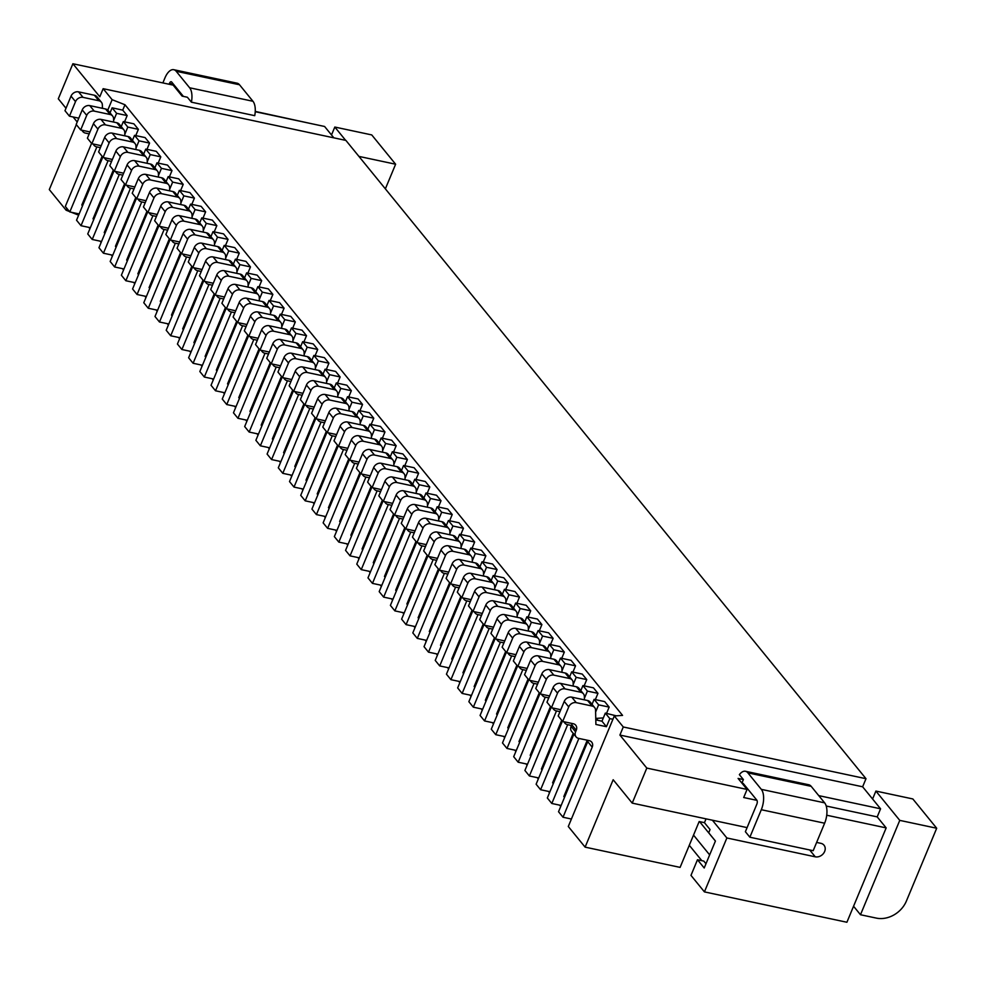 <?xml version="1.0" encoding="UTF-8"?>
<svg xmlns="http://www.w3.org/2000/svg" width="986" height="986" viewBox="0 0 986 986"><rect width="100%" height="100%" fill="white"/><g stroke="black" fill="none" stroke-linecap="round" stroke-linejoin="round"><path stroke-width="1.48" d="M595.347 699.616L597.96 693.343L587.397 691.1L584.402 698.298M573.223 686.096L573.149 682.706A6.162 5.029 140.8 0 0 572.188 680.007A6.162 5.029 140.8 0 0 569.661 678.516L553.836 675.139A6.162 5.029 140.8 0 0 546.306 679.403L540.254 693.959L549.584 695.956M552.936 708.034A6.162 5.029 140.8 0 0 553.664 709.365A6.162 5.029 140.8 0 0 556.19 710.857L559.974 711.67M567.677 724.673L540.599 789.724L549.941 791.709M592.031 704.374L594.127 699.345L604.677 701.601L609.163 707.098L606.55 713.371M594.127 699.345L598.613 704.854L609.163 707.098M553.294 783.648L552.604 782.81L573.199 733.337M575.577 731.858A6.162 5.029 140.8 0 0 576.083 736.875L571.597 731.365A6.162 5.029 140.8 0 1 571.091 726.362L575.577 731.858L576.255 730.244A6.162 5.029 140.8 0 0 575.75 725.228A6.162 5.029 140.8 0 0 573.223 723.724L562.673 721.481L558.187 715.972L564.238 701.416A6.162 5.029 140.8 0 1 571.769 697.151L587.594 700.516A6.162 5.029 140.8 0 1 590.121 702.02L594.607 707.529A6.162 5.029 140.8 0 1 595.569 710.216L595.901 724.451L606.452 726.694L609.816 718.609L612.935 719.275M595.79 719.768L596.357 718.387L603.333 717.907M596.357 718.387L597.947 720.335M571.769 697.151L576.255 702.648A6.162 5.029 140.8 0 0 568.725 706.913L562.673 721.481M576.255 702.648L592.081 706.025A6.162 5.029 140.8 0 1 594.607 707.529M569.612 676.852L571.707 671.836L582.258 674.091L586.744 679.588L584.143 685.849M586.744 679.588L576.194 677.345L573.186 684.543M562.02 672.329L561.946 668.952A6.162 5.029 140.8 0 0 560.985 666.253A6.162 5.029 140.8 0 0 558.446 664.749L542.62 661.384A6.162 5.029 140.8 0 0 535.102 665.649L529.038 680.204L538.368 682.201M541.733 694.28A6.162 5.029 140.8 0 0 542.46 695.598A6.162 5.029 140.8 0 0 544.987 697.102L548.771 697.915M556.474 710.918L529.396 775.97L538.726 777.954M699.567 821.634L715.417 841.07L704.201 868L697.484 859.743L690.976 875.383L704.423 891.886L726.867 837.977L712.397 820.216M826.219 806.018L877.207 816.889L880.572 808.803L862.639 786.791L619.911 735.063L623.275 726.978L614.303 715.972L568.293 826.502L585.105 847.134L680.093 867.384L699.173 821.548L704.448 822.669L710.043 829.546L708.7 832.788L715.429 841.046M872.585 799.005L875.888 791.068L899.762 820.377L860.482 914.737L876.32 918.102A24.625 20.127 140.8 0 0 906.405 901.031L936.7 828.24L899.762 820.377M936.7 828.24L912.826 798.943L875.888 791.068M571.461 725.486L567.406 724.624A6.162 5.029 140.8 0 1 564.879 723.12A6.162 5.029 140.8 0 1 564.152 721.789M551.457 707.714L546.971 702.217L553.035 687.661A6.162 5.029 140.8 0 1 560.553 683.397L565.04 688.894A6.162 5.029 140.8 0 0 557.521 693.158L551.457 707.714L560.788 709.71M560.985 666.253L556.498 660.756A6.162 5.029 140.8 0 0 553.972 659.252L538.134 655.875A6.162 5.029 140.8 0 0 530.616 660.139L535.102 665.649M542.078 769.893L541.4 769.055L561.7 720.285M530.616 660.139L524.552 674.707L529.038 680.204M595.606 712.065L598.613 704.854M539.28 692.776L518.981 741.546L519.659 742.384M584.439 699.85L584.353 696.461A6.162 5.029 140.8 0 0 583.404 693.774A6.162 5.029 140.8 0 0 580.865 692.271L565.04 688.894M583.404 693.774L578.918 688.265A6.162 5.029 140.8 0 0 576.391 686.761L580.865 692.271M551.174 707.369L524.909 770.46L529.396 775.97M561.145 805.463L551.815 803.479L578.893 738.428M573.889 734.176L547.329 797.982L551.815 803.479M562.377 721.123L536.113 784.215L540.599 789.724M571.412 819.021L563.018 817.234L558.532 811.737L587.718 741.632A6.162 5.029 140.8 0 0 588.087 740.4M571.091 726.362L571.769 724.735A6.162 5.029 140.8 0 0 572.139 723.49M595.79 719.879L601.965 721.197L605.33 713.112L616.275 715.836M563.018 817.234L592.204 747.142A6.162 5.029 140.8 0 0 591.699 742.125A6.162 5.029 140.8 0 0 589.172 740.622L578.609 738.378A6.162 5.029 140.8 0 1 576.083 736.875M605.33 713.112L609.816 718.609M601.965 721.197L606.452 726.694M540.254 693.959L535.768 688.462L541.832 673.906L546.306 679.403M572.188 680.007L567.702 674.51A6.162 5.029 140.8 0 0 565.175 673.007L549.35 669.63A6.162 5.029 140.8 0 0 541.832 673.906M580.828 690.619L582.923 685.59L593.473 687.846L597.96 693.343M582.923 685.59L587.397 691.1M560.553 683.397L576.391 686.761M697.484 859.743L703.807 861.098L705.976 863.748M706.038 818.861L704.448 822.669M853.556 906.233L860.482 914.737M704.423 891.886L846.9 922.255L886.167 827.895L826.724 815.225M756.977 800.361L743.703 797.526L747.068 789.441L646.804 768.082L619.911 735.063M585.105 847.134L613.169 779.741L632.223 803.122L646.804 768.082M632.223 803.122L747.092 827.611M816.63 842.426L820.857 843.326A7.691 6.286 140.8 0 1 824.025 845.212A7.691 6.286 140.8 0 1 823.569 853.346A7.691 6.286 140.8 0 1 815.249 856.809L726.867 837.977M742.212 783.476A3.081 1.479 102 0 1 742.889 783.315A3.081 1.479 102 0 1 743.37 783.636L756.829 800.139A3.081 1.479 102 0 1 756.829 804.219L745.379 831.716L749.865 837.213L813.179 850.708L824.629 823.211A15.394 7.42 102 0 0 824.641 802.85L811.182 786.347A15.394 7.42 102 0 0 808.779 784.77L745.465 771.274A15.394 7.42 102 0 0 739.364 774.639L743.382 779.569L738.095 778.435L747.068 789.441M824.641 802.85L761.315 789.355L747.869 772.851A15.394 7.42 102 0 0 745.465 771.274M743.382 779.569L741.903 783.106M749.865 837.213L761.303 809.716A15.394 7.42 102 0 0 761.315 789.355M880.572 808.803L818.75 795.628M746.784 789.096L748.041 789.367M886.167 827.895L877.207 816.889M862.639 786.791L866.004 778.706L623.275 726.978M564.497 797.403L563.819 796.577L587.274 740.227M614.303 715.972L622.56 715.392L124.975 104.75L112.121 99.685L107.782 110.124M571.707 671.836L576.194 677.345M550.767 657.033L553.775 649.823L564.325 652.079L561.724 658.34M515.949 654.679L506.619 652.695L502.133 647.186L508.197 632.63A6.162 5.029 140.8 0 1 515.715 628.365L531.553 631.743A6.162 5.029 140.8 0 1 534.079 633.246L538.566 638.743A6.162 5.029 140.8 0 1 539.527 641.442L539.601 644.819M538.566 638.743A6.162 5.029 140.8 0 0 536.039 637.239L520.201 633.862A6.162 5.029 140.8 0 0 512.683 638.139L506.619 652.695M519.314 666.77A6.162 5.029 140.8 0 0 520.041 668.089A6.162 5.029 140.8 0 0 522.568 669.593L526.351 670.394M516.307 750.445L506.977 748.448L534.055 683.409M528.36 629.524L531.355 622.314L541.906 624.569L539.305 630.83M493.53 627.17L484.2 625.186L479.714 619.676L485.778 605.121A6.162 5.029 140.8 0 1 493.296 600.856L509.133 604.221A6.162 5.029 140.8 0 1 511.66 605.724L516.146 611.234A6.162 5.029 140.8 0 1 517.108 613.921L517.182 617.31M516.146 611.234A6.162 5.029 140.8 0 0 513.62 609.73L497.782 606.353A6.162 5.029 140.8 0 0 490.264 610.617L484.2 625.186M496.895 639.248A6.162 5.029 140.8 0 0 497.622 640.58A6.162 5.029 140.8 0 0 500.149 642.083L503.932 642.884M493.887 722.935L484.557 720.939L511.635 655.9M517.145 615.769L520.14 608.559L530.702 610.802L528.089 617.076M482.327 613.415L472.997 611.419L468.51 605.922L474.574 591.366A6.162 5.029 140.8 0 1 482.092 587.101L497.918 590.466A6.162 5.029 140.8 0 1 500.444 591.97L504.931 597.479A6.162 5.029 140.8 0 1 505.892 600.166L505.966 603.555M504.931 597.479A6.162 5.029 140.8 0 0 502.404 595.975L486.579 592.598A6.162 5.029 140.8 0 0 479.048 596.863L472.997 611.419M485.679 625.494A6.162 5.029 140.8 0 0 486.406 626.825A6.162 5.029 140.8 0 0 488.933 628.328L492.717 629.13M482.684 709.168L473.342 707.184L500.42 642.132M472.306 560.738L475.301 553.528L485.864 555.784L483.251 562.045M437.488 558.384L428.158 556.4L423.672 550.891L429.736 536.335A6.162 5.029 140.8 0 1 437.254 532.07L453.079 535.447A6.162 5.029 140.8 0 1 455.606 536.951L460.092 542.448A6.162 5.029 140.8 0 1 461.054 545.147L461.14 548.524M460.092 542.448A6.162 5.029 140.8 0 0 457.566 540.944L441.74 537.567A6.162 5.029 140.8 0 0 434.21 541.844L428.158 556.4M440.841 570.475A6.162 5.029 140.8 0 0 441.568 571.794A6.162 5.029 140.8 0 0 444.094 573.297L447.878 574.098M437.846 654.149L428.503 652.153L455.581 587.114M438.684 519.474L441.679 512.264L452.229 514.507L449.628 520.781M403.866 517.12L394.523 515.123L390.049 509.626L396.101 495.071A6.162 5.029 140.8 0 1 403.619 490.806L419.457 494.171A6.162 5.029 140.8 0 1 421.983 495.675L426.47 501.184A6.162 5.029 140.8 0 1 427.431 503.871L427.505 507.26M426.47 501.184A6.162 5.029 140.8 0 0 423.943 499.68L408.105 496.303A6.162 5.029 140.8 0 0 400.587 500.568L394.523 515.123M407.218 529.199A6.162 5.029 140.8 0 0 407.945 530.53A6.162 5.029 140.8 0 0 410.472 532.033L414.256 532.834M404.211 612.873L394.881 610.889L421.959 545.837M371.426 436.934L374.421 429.723L384.971 431.979L382.371 438.24M336.608 434.579L327.266 432.595L322.792 427.086L328.843 412.53A6.162 5.029 140.8 0 1 336.374 408.266L352.199 411.63A6.162 5.029 140.8 0 1 354.726 413.134L359.212 418.643A6.162 5.029 140.8 0 1 360.173 421.33L360.247 424.719M359.212 418.643A6.162 5.029 140.8 0 0 356.685 417.14L340.848 413.763A6.162 5.029 140.8 0 0 333.33 418.027L327.266 432.595M339.96 446.658A6.162 5.029 140.8 0 0 340.688 447.989A6.162 5.029 140.8 0 0 343.214 449.493L346.998 450.294M336.953 530.345L327.623 528.348L354.701 463.309M349.007 409.412L352.002 402.214L362.552 404.457L359.952 410.731M314.189 407.07L304.847 405.073L300.373 399.576L306.424 385.021A6.162 5.029 140.8 0 1 313.955 380.744L329.78 384.121A6.162 5.029 140.8 0 1 332.307 385.625L336.793 391.122A6.162 5.029 140.8 0 1 337.754 393.821L337.828 397.21M336.793 391.122A6.162 5.029 140.8 0 0 334.266 389.63L318.429 386.253A6.162 5.029 140.8 0 0 310.91 390.518L304.847 405.073M317.541 419.149A6.162 5.029 140.8 0 0 318.268 420.48A6.162 5.029 140.8 0 0 320.795 421.971L324.579 422.784M314.534 502.823L305.204 500.839L332.282 435.787M337.791 395.657L340.799 388.459L351.349 390.702L348.736 396.964M302.973 393.315L293.643 391.319L289.157 385.822L295.221 371.254A6.162 5.029 140.8 0 1 302.739 366.989L318.577 370.366A6.162 5.029 140.8 0 1 321.103 371.87L325.577 377.367A6.162 5.029 140.8 0 1 326.539 380.066L326.625 383.443M325.577 377.367A6.162 5.029 140.8 0 0 323.051 375.863L307.225 372.498A6.162 5.029 140.8 0 0 299.707 376.763L293.643 391.319M306.338 405.394A6.162 5.029 140.8 0 0 307.065 406.713A6.162 5.029 140.8 0 0 309.592 408.216L313.375 409.03M303.331 489.068L294.001 487.084L321.066 422.033M292.953 340.638L295.96 333.428L306.51 335.671L303.898 341.945M258.135 338.284L248.805 336.3L244.318 330.791L250.382 316.235A6.162 5.029 140.8 0 1 257.901 311.97L273.738 315.335A6.162 5.029 140.8 0 1 276.265 316.839L280.751 322.348A6.162 5.029 140.8 0 1 281.7 325.035L281.786 328.424M280.751 322.348A6.162 5.029 140.8 0 0 278.212 320.844L262.387 317.467A6.162 5.029 140.8 0 0 254.869 321.732L248.805 336.3M261.5 350.363A6.162 5.029 140.8 0 0 262.227 351.694A6.162 5.029 140.8 0 0 264.753 353.198L268.537 353.999M258.492 434.05L249.162 432.053L276.228 367.014M270.534 313.117L273.541 305.919L284.091 308.162L281.478 314.435M235.716 310.775L226.386 308.778L221.899 303.281L227.963 288.725A6.162 5.029 140.8 0 1 235.481 284.449L251.319 287.826A6.162 5.029 140.8 0 1 253.846 289.329L258.332 294.826A6.162 5.029 140.8 0 1 259.281 297.525L259.367 300.915M258.332 294.826A6.162 5.029 140.8 0 0 255.793 293.335L239.968 289.958A6.162 5.029 140.8 0 0 232.449 294.222L226.386 308.778M239.08 322.853A6.162 5.029 140.8 0 0 239.808 324.184A6.162 5.029 140.8 0 0 242.334 325.676L246.118 326.489M236.073 406.528L226.743 404.543L253.821 339.492M225.695 258.098L228.703 250.888L239.253 253.143L236.652 259.404M190.877 255.744L181.547 253.759L177.061 248.25L183.125 233.694A6.162 5.029 140.8 0 1 190.643 229.43L206.481 232.807A6.162 5.029 140.8 0 1 209.007 234.298L213.494 239.808A6.162 5.029 140.8 0 1 214.443 242.507L214.529 245.884M213.494 239.808A6.162 5.029 140.8 0 0 210.955 238.304L195.129 234.927A6.162 5.029 140.8 0 0 187.611 239.191L181.547 253.759M194.242 267.822A6.162 5.029 140.8 0 0 194.969 269.153A6.162 5.029 140.8 0 0 197.496 270.657L201.28 271.458M191.235 351.509L181.905 349.512L208.983 284.473M214.492 244.343L217.487 237.133L228.049 239.376L225.437 245.65M179.674 241.989L170.344 240.005L165.858 234.495L171.921 219.94A6.162 5.029 140.8 0 1 179.44 215.675L195.265 219.04A6.162 5.029 140.8 0 1 197.792 220.544L202.278 226.053A6.162 5.029 140.8 0 1 203.239 228.74L203.313 232.129M202.278 226.053A6.162 5.029 140.8 0 0 199.751 224.549L183.926 221.172A6.162 5.029 140.8 0 0 176.395 225.437L170.344 240.005M183.026 254.068A6.162 5.029 140.8 0 0 183.753 255.399A6.162 5.029 140.8 0 0 186.28 256.902L190.064 257.703M180.031 337.754L170.689 335.758L197.767 270.719M180.869 203.067L183.864 195.869L194.415 198.112L191.814 204.373M146.039 200.713L136.709 198.728L132.223 193.231L138.286 178.663A6.162 5.029 140.8 0 1 145.805 174.399L161.642 177.776A6.162 5.029 140.8 0 1 164.169 179.279L168.655 184.776A6.162 5.029 140.8 0 1 169.617 187.476L169.691 190.853M168.655 184.776A6.162 5.029 140.8 0 0 166.129 183.273L150.291 179.908A6.162 5.029 140.8 0 0 142.773 184.172L136.709 198.728M149.404 212.803A6.162 5.029 140.8 0 0 150.131 214.122A6.162 5.029 140.8 0 0 152.657 215.626L156.441 216.439M146.396 296.478L137.066 294.494L164.144 229.442M79.139 213.937L69.809 211.953L65.322 206.444L91.587 143.352M78.794 118.184L69.451 116.188L64.977 110.691L71.029 96.135L75.515 101.632A6.162 5.029 140.8 0 1 83.034 97.367L98.871 100.745A6.162 5.029 140.8 0 1 101.398 102.236A6.162 5.029 140.8 0 1 102.359 104.935L102.433 108.324M101.398 102.236L96.911 96.739A6.162 5.029 140.8 0 0 94.385 95.235L78.547 91.858A6.162 5.029 140.8 0 0 71.029 96.135M110.038 112.848L112.121 107.819L122.732 110.136L127.157 115.572L124.556 121.833M112.121 107.819L116.607 113.328L127.157 115.572M113.612 120.526L116.607 113.328M69.451 116.188L75.515 101.632M82.146 130.263A6.162 5.029 140.8 0 0 82.873 131.582A6.162 5.029 140.8 0 0 85.4 133.085L89.184 133.899M69.809 211.953L96.887 146.902M116.126 247.153L115.448 246.315L135.748 197.545M127.33 260.908L126.652 260.07L146.951 211.3M138.545 274.663L137.867 273.825L158.167 225.054M137.066 294.494L132.58 288.984L158.845 225.893M177.295 195.376L179.378 190.36L189.928 192.615L194.415 198.112M169.37 238.809L149.071 287.579L149.749 288.417M160.964 302.172L160.287 301.334L180.586 252.564M172.168 315.927L171.49 315.101L191.789 266.331M170.689 335.758L166.203 330.261L192.467 267.157M210.918 236.652L213.013 231.636L223.563 233.879L228.049 239.376M214.209 293.84L193.909 342.61L194.587 343.448M205.803 357.203L205.113 356.365L225.424 307.595M217.006 370.958L216.328 370.12L236.628 321.35M228.222 384.713L227.532 383.874L247.843 335.104M226.743 404.543L222.257 399.034L248.521 335.943M266.959 305.438L269.055 300.41L279.605 302.665L284.091 308.162M259.047 348.859L238.748 397.629L239.425 398.467M250.641 412.222L249.951 411.396L270.263 362.626M249.162 432.053L244.676 426.556L270.94 363.452M289.379 332.948L291.474 327.931L302.024 330.174L306.51 335.671M281.466 376.381L261.167 425.151L261.845 425.989M273.06 439.744L272.37 438.906L292.682 390.136M284.264 453.498L283.586 452.66L303.885 403.89M295.48 467.253L294.789 466.415L315.089 417.645M294.001 487.084L289.514 481.575L315.779 418.483M334.217 387.966L336.312 382.95L346.862 385.206L351.349 390.702M337.508 445.154L317.209 493.924L317.899 494.762M329.102 508.517L328.424 507.691L348.724 458.921M327.623 528.348L323.137 522.851L349.401 459.747M367.852 429.243L369.935 424.226L380.497 426.47L384.971 431.979M359.927 472.676L339.628 521.446L340.318 522.284M351.521 536.039L350.843 535.201L371.143 486.431M362.737 549.794L362.047 548.955L382.346 500.185M373.94 563.548L373.263 562.71L393.562 513.94M385.144 577.303L384.466 576.465L404.765 527.695M396.36 591.058L395.682 590.22L415.981 541.45M394.881 610.889L390.394 605.392L416.659 542.288M435.109 511.783L437.192 506.755L447.743 509.01L452.229 514.507M427.185 555.217L406.885 603.987L407.563 604.812M418.779 618.579L418.101 617.741L438.4 568.971M429.982 632.334L429.304 631.496L449.604 582.726M428.503 652.153L424.029 646.656L450.294 583.564M468.732 553.047L470.827 548.031L481.378 550.274L485.864 555.784M460.819 596.481L440.52 645.251L441.198 646.089M452.401 659.844L451.724 659.005L472.023 610.235M463.617 673.598L462.939 672.76L483.239 623.99M474.821 687.353L474.143 686.515L494.442 637.745M473.342 707.184L468.868 701.687L495.132 638.583M513.57 608.079L515.666 603.05L526.216 605.305L530.702 610.802M516.861 665.267L496.562 714.037L497.24 714.875M508.456 728.629L507.778 727.791L528.077 679.021M506.977 748.448L502.49 742.951L528.755 679.859M547.205 649.343L549.288 644.326L559.838 646.569L564.325 652.079M550.496 706.531L530.197 755.301L530.875 756.139M561.983 670.788L564.978 663.578L575.541 665.833L572.928 672.095M527.165 668.434L517.835 666.45L513.349 660.953L519.412 646.385A6.162 5.029 140.8 0 1 526.931 642.12L542.756 645.497A6.162 5.029 140.8 0 1 545.283 647.001L549.769 652.498A6.162 5.029 140.8 0 1 550.73 655.197L550.804 658.574M549.769 652.498A6.162 5.029 140.8 0 0 547.242 650.994L531.417 647.629A6.162 5.029 140.8 0 0 523.886 651.894L517.835 666.45M530.517 680.525A6.162 5.029 140.8 0 0 531.244 681.844A6.162 5.029 140.8 0 0 533.771 683.347L537.555 684.161M527.522 764.199L518.18 762.215L545.258 697.164M558.409 663.097L560.504 658.081L571.054 660.324L575.541 665.833M560.504 658.081L564.978 663.578M539.958 693.614L513.694 756.706L518.18 762.215M385.366 188.856L395.62 164.218L371.747 134.922L334.809 127.046L331.506 134.971M345.655 140.357L334.809 127.046M312.537 123.916L255.238 111.418M183.088 96.036L181.831 95.765M65.988 108.238L58.297 98.797L72.89 63.745L173.142 85.116L182.114 96.123L187.389 97.244L191.407 102.174A15.394 7.42 -78 0 0 189.632 87.779L176.186 71.275A15.394 7.42 -78 0 0 173.782 69.698A15.394 7.42 -78 0 0 164.97 77.869L162.863 82.923M72.89 63.745L99.796 96.764L103.16 88.678L345.889 140.406L866.004 778.706M255.226 111.701L324.591 126.479L333.835 137.83M69.476 211.534L66.111 210.215L49.3 189.583L76.329 124.63M560.714 806.499L559.604 805.143M549.51 792.744L548.401 791.388M538.294 778.989L537.185 777.634M527.091 765.235L525.982 763.867M515.875 751.48L514.766 750.112M504.672 737.713L503.563 736.357M493.456 723.958L492.347 722.602M482.253 710.203L481.143 708.848M471.037 696.449L469.928 695.093M459.833 682.694L458.724 681.338M448.618 668.939L447.521 667.571M437.414 655.185L436.305 653.817M426.198 641.418L425.102 640.062M414.995 627.663L413.886 626.307M403.779 613.908L402.682 612.553M392.576 600.154L391.467 598.798M381.36 586.399L380.263 585.043M370.157 572.644L369.047 571.276M358.941 558.889L357.844 557.521M347.738 545.122L346.628 543.767M336.522 531.368L335.425 530.012M325.318 517.613L324.209 516.257M314.115 503.858L313.006 502.503M302.899 490.104L301.79 488.748M291.696 476.349L290.587 474.981M280.48 462.594L279.371 461.226M269.277 448.827L268.167 447.471M258.061 435.072L256.952 433.717M246.857 421.318L245.748 419.962M235.642 407.563L234.532 406.207M224.438 393.808L223.329 392.453M213.222 380.054L212.113 378.686M202.019 366.299L200.91 364.931M190.803 352.532L189.694 351.176M179.6 338.777L178.491 337.422M168.384 325.023L167.275 323.667M157.181 311.268L156.071 309.912M145.965 297.513L144.856 296.157M134.762 283.758L133.652 282.39M123.546 269.991L122.437 268.636M112.342 256.237L111.233 254.881M101.127 242.482L100.017 241.126M89.923 228.727L88.814 227.372M78.633 215.158L71.349 212.286M66.111 210.215L66.888 208.366M103.16 88.678L112.121 99.685M77.204 121.993L73.112 116.964M173.782 69.698L237.108 83.194A15.394 7.42 -78 0 1 239.512 84.771L252.958 101.275A15.394 7.42 -78 0 1 254.733 115.67L191.407 102.174M169.087 84.254L169.456 83.379A3.081 1.479 -78 0 1 171.219 81.739A3.081 1.479 -78 0 1 171.7 82.06L183.371 96.382M121.241 126.602L123.336 121.574L133.886 123.829L138.373 129.326L135.76 135.6M132.457 140.357L134.54 135.341L145.09 137.584L149.576 143.081L146.976 149.354M143.66 154.112L145.755 149.096L156.306 151.339L160.792 156.848L158.179 163.109M154.876 167.866L156.959 162.85L167.509 165.093L171.995 170.603L169.395 176.864M166.079 181.621L168.175 176.605L178.725 178.848L183.211 184.357L180.598 190.618M188.499 209.143L190.594 204.114L201.144 206.37L205.63 211.867L203.017 218.14M199.714 222.898L201.797 217.869L212.347 220.124L216.834 225.621L214.233 231.895M222.121 250.407L224.216 245.391L234.767 247.634L239.253 253.143M233.337 264.162L235.432 259.145L245.982 261.389L250.469 266.898L247.856 273.159M244.54 277.916L246.636 272.9L257.186 275.143L261.672 280.653L259.059 286.914M255.756 291.671L257.839 286.655L268.402 288.91L272.888 294.407L270.275 300.668M278.175 319.193L280.258 314.164L290.821 316.42L295.307 321.917L292.694 328.19M300.594 346.702L302.677 341.686L313.24 343.929L317.714 349.438L315.113 355.7M311.798 360.457L313.893 355.441L324.443 357.684L328.93 363.193L326.317 369.454M323.014 374.212L325.097 369.195L335.659 371.439L340.133 376.948L337.532 383.209M345.433 401.733L347.516 396.705L358.078 398.96L362.552 404.457M356.636 415.488L358.731 410.459L369.282 412.715L373.768 418.212L371.155 424.485M379.055 442.997L381.151 437.981L391.701 440.224L396.187 445.734L393.574 451.995M390.271 456.752L392.354 451.736L402.917 453.979L407.391 459.488L404.79 465.749M401.475 470.507L403.57 465.491L414.12 467.734L418.606 473.243L415.993 479.504M412.69 484.262L414.773 479.245L425.336 481.501L429.81 486.998L427.209 493.259M423.894 498.029L425.989 493L436.539 495.255L441.025 500.752L438.413 507.026M446.313 525.538L448.408 520.522L458.958 522.765L463.445 528.274L460.832 534.535M457.529 539.293L459.612 534.276L470.162 536.52L474.648 542.029L472.047 548.29M479.948 566.802L482.031 561.786L492.581 564.029L497.067 569.538L494.467 575.799M491.151 580.557L493.246 575.541L503.797 577.796L508.283 583.293L505.67 589.554M502.367 594.324L504.45 589.295L515 591.551L519.486 597.048L516.886 603.321M524.786 621.833L526.869 616.817L537.419 619.06L541.906 624.569M535.99 635.588L538.085 630.572L548.635 632.815L553.121 638.324L550.508 644.585M122.732 110.136L124.975 104.75M395.62 164.218L358.916 156.404M549.288 644.326L553.775 649.823M539.564 643.279L542.559 636.069L553.121 638.324M538.085 630.572L542.559 636.069M505.103 736.69L495.761 734.693L491.287 729.196L517.539 666.105M504.746 640.925L495.416 638.94L490.929 633.431L496.993 618.875L501.467 624.385A6.162 5.029 140.8 0 1 508.998 620.108L524.823 623.485A6.162 5.029 140.8 0 1 527.35 624.988A6.162 5.029 140.8 0 1 528.311 627.688L528.385 631.065M527.35 624.988L522.863 619.479A6.162 5.029 140.8 0 0 520.337 617.988L504.512 614.611A6.162 5.029 140.8 0 0 496.993 618.875M495.416 638.94L501.467 624.385M508.098 653.003A6.162 5.029 140.8 0 0 508.825 654.334A6.162 5.029 140.8 0 0 511.352 655.838L515.136 656.639M495.761 734.693L522.839 669.654M526.869 616.817L531.355 622.314M484.557 720.939L480.071 715.442L506.336 652.338M515.666 603.05L520.14 608.559M505.941 602.002L508.936 594.804L519.486 597.048M504.45 589.295L508.936 594.804M471.468 695.413L462.138 693.429L457.652 687.92L483.916 624.828M471.123 599.661L461.781 597.664L457.294 592.167L463.358 577.611L467.845 583.108A6.162 5.029 140.8 0 1 475.363 578.844L491.201 582.221A6.162 5.029 140.8 0 1 493.727 583.712A6.162 5.029 140.8 0 1 494.689 586.411L494.762 589.801M493.727 583.712L489.241 578.215A6.162 5.029 140.8 0 0 486.714 576.711L470.877 573.334A6.162 5.029 140.8 0 0 463.358 577.611M461.781 597.664L467.845 583.108M474.476 611.739A6.162 5.029 140.8 0 0 475.203 613.07A6.162 5.029 140.8 0 0 477.729 614.561L481.513 615.375M462.138 693.429L489.216 628.378M494.725 588.248L497.72 581.05L508.283 583.293M493.246 575.541L497.72 581.05M460.265 681.659L450.922 679.674L446.448 674.165L472.713 611.073M459.907 585.906L450.577 583.909L446.091 578.412L452.155 563.844L456.629 569.353A6.162 5.029 140.8 0 1 464.159 565.089L479.985 568.454A6.162 5.029 140.8 0 1 482.511 569.957A6.162 5.029 140.8 0 1 483.473 572.656L483.559 576.034M482.511 569.957L478.025 564.46A6.162 5.029 140.8 0 0 475.498 562.957L459.673 559.58A6.162 5.029 140.8 0 0 452.155 563.844M450.577 583.909L456.629 569.353M463.26 597.984A6.162 5.029 140.8 0 0 463.987 599.303A6.162 5.029 140.8 0 0 466.514 600.807L470.297 601.62M450.922 679.674L478 614.623M483.522 574.493L486.517 567.283L497.067 569.538M482.031 561.786L486.517 567.283M449.049 667.904L439.719 665.92L435.233 660.41L461.497 597.319M448.704 572.139L439.362 570.154L434.875 564.658L440.939 550.089L445.425 555.599A6.162 5.029 140.8 0 1 452.944 551.334L468.781 554.699A6.162 5.029 140.8 0 1 471.308 556.203A6.162 5.029 140.8 0 1 472.269 558.902L472.343 562.279M471.308 556.203L466.822 550.706A6.162 5.029 140.8 0 0 464.295 549.202L448.457 545.825A6.162 5.029 140.8 0 0 440.939 550.089M439.362 570.154L445.425 555.599M452.056 584.23A6.162 5.029 140.8 0 0 452.784 585.548A6.162 5.029 140.8 0 0 455.31 587.052L459.094 587.866M439.719 665.92L466.797 600.868M470.827 548.031L475.301 553.528M461.103 546.983L464.098 539.773L474.648 542.029M459.612 534.276L464.098 539.773M426.63 640.395L417.3 638.398L412.814 632.901L439.078 569.809M426.285 544.629L416.942 542.645L412.468 537.136L418.52 522.58L423.006 528.089A6.162 5.029 140.8 0 1 430.525 523.812L446.362 527.19A6.162 5.029 140.8 0 1 448.889 528.693A6.162 5.029 140.8 0 1 449.85 531.392L449.924 534.769M448.889 528.693L444.403 523.184A6.162 5.029 140.8 0 0 441.876 521.693L426.038 518.316A6.162 5.029 140.8 0 0 418.52 522.58M416.942 542.645L423.006 528.089M429.637 556.708A6.162 5.029 140.8 0 0 430.364 558.039A6.162 5.029 140.8 0 0 432.891 559.543L436.675 560.344M417.3 638.398L444.378 573.359M449.887 533.229L452.894 526.019L463.445 528.274M448.408 520.522L452.894 526.019M415.426 626.64L406.084 624.643L401.61 619.146L427.875 556.042M415.069 530.875L405.739 528.89L401.253 523.381L407.317 508.825L411.803 514.322A6.162 5.029 140.8 0 1 419.321 510.058L435.146 513.435A6.162 5.029 140.8 0 1 437.673 514.938A6.162 5.029 140.8 0 1 438.634 517.625L438.721 521.015M437.673 514.938L433.199 509.429A6.162 5.029 140.8 0 0 430.66 507.926L414.835 504.561A6.162 5.029 140.8 0 0 407.317 508.825M405.739 528.89L411.803 514.322M418.421 542.953A6.162 5.029 140.8 0 0 419.149 544.284A6.162 5.029 140.8 0 0 421.688 545.788L425.459 546.589M406.084 624.643L433.162 559.604M437.192 506.755L441.679 512.264M427.468 505.707L430.475 498.509L441.025 500.752M425.989 493L430.475 498.509M393.007 599.118L383.665 597.134L379.191 591.625L405.456 528.533M392.65 503.365L383.32 501.369L378.834 495.872L384.897 481.316L389.384 486.813A6.162 5.029 140.8 0 1 396.902 482.548L412.727 485.925A6.162 5.029 140.8 0 1 415.254 487.417A6.162 5.029 140.8 0 1 416.215 490.116L416.302 493.505M415.254 487.417L410.78 481.92A6.162 5.029 140.8 0 0 408.241 480.416L392.416 477.039A6.162 5.029 140.8 0 0 384.897 481.316M383.32 501.369L389.384 486.813M396.015 515.444A6.162 5.029 140.8 0 0 396.729 516.775A6.162 5.029 140.8 0 0 399.268 518.266L403.04 519.08M383.665 597.134L410.743 532.083M416.265 491.952L419.26 484.755L429.81 486.998M414.773 479.245L419.26 484.755M381.792 585.364L372.461 583.379L367.975 577.87L394.24 514.778M381.446 489.611L372.104 487.614L367.63 482.117L373.682 467.549L378.168 473.058A6.162 5.029 140.8 0 1 385.686 468.794L401.524 472.158A6.162 5.029 140.8 0 1 404.05 473.662A6.162 5.029 140.8 0 1 405.012 476.361L405.086 479.738M404.05 473.662L399.564 468.165A6.162 5.029 140.8 0 0 397.038 466.661L381.212 463.284A6.162 5.029 140.8 0 0 373.682 467.549M372.104 487.614L378.168 473.058M384.799 501.689A6.162 5.029 140.8 0 0 385.526 503.008A6.162 5.029 140.8 0 0 388.053 504.512L391.836 505.325M372.461 583.379L399.54 518.328M405.049 478.198L408.056 470.988L418.606 473.243M403.57 465.491L408.056 470.988M370.588 571.609L361.246 569.625L356.772 564.115L383.036 501.024M370.231 475.844L360.901 473.859L356.414 468.362L362.478 453.794L366.965 459.303A6.162 5.029 140.8 0 1 374.483 455.039L390.308 458.404A6.162 5.029 140.8 0 1 392.835 459.907A6.162 5.029 140.8 0 1 393.796 462.607L393.882 465.984M392.835 459.907L388.361 454.41A6.162 5.029 140.8 0 0 385.822 452.907L369.996 449.53A6.162 5.029 140.8 0 0 362.478 453.794M360.901 473.859L366.965 459.303M373.595 487.934A6.162 5.029 140.8 0 0 374.31 489.253A6.162 5.029 140.8 0 0 376.849 490.757L380.621 491.57M361.246 569.625L388.324 504.573M393.845 464.443L396.84 457.233L407.391 459.488M392.354 451.736L396.84 457.233M359.372 557.854L350.042 555.857L345.556 550.361L371.821 487.269M359.027 462.089L349.685 460.105L345.211 454.595L351.262 440.039L355.749 445.549A6.162 5.029 140.8 0 1 363.267 441.272L379.105 444.649A6.162 5.029 140.8 0 1 381.631 446.153A6.162 5.029 140.8 0 1 382.593 448.852L382.667 452.229M381.631 446.153L377.145 440.656A6.162 5.029 140.8 0 0 374.618 439.152L358.793 435.775A6.162 5.029 140.8 0 0 351.262 440.039M349.685 460.105L355.749 445.549M362.38 474.18A6.162 5.029 140.8 0 0 363.107 475.498A6.162 5.029 140.8 0 0 365.633 477.002L369.417 477.803M350.042 555.857L377.12 490.818M382.63 450.688L385.637 443.478L396.187 445.734M381.151 437.981L385.637 443.478M348.169 544.099L338.839 542.103L334.353 536.606L360.617 473.514M347.811 448.334L338.481 446.35L333.995 440.841L340.059 426.285L344.545 431.782A6.162 5.029 140.8 0 1 352.064 427.517L367.889 430.894A6.162 5.029 140.8 0 1 370.416 432.398A6.162 5.029 140.8 0 1 371.377 435.097L371.463 438.474M370.416 432.398L365.942 426.889A6.162 5.029 140.8 0 0 363.403 425.397L347.577 422.02A6.162 5.029 140.8 0 0 340.059 426.285M338.481 446.35L344.545 431.782M351.176 460.413A6.162 5.029 140.8 0 0 351.891 461.744A6.162 5.029 140.8 0 0 354.43 463.247L358.201 464.049M338.839 542.103L365.905 477.064M369.935 424.226L374.421 429.723M360.21 423.179L363.218 415.969L373.768 418.212M358.731 410.459L363.218 415.969M325.75 516.578L316.42 514.593L311.933 509.096L338.198 445.992M325.392 420.825L316.062 418.828L311.576 413.331L317.64 398.775L322.126 404.272A6.162 5.029 140.8 0 1 329.644 400.008L345.47 403.385A6.162 5.029 140.8 0 1 347.996 404.889A6.162 5.029 140.8 0 1 348.958 407.575L349.044 410.965M347.996 404.889L343.522 399.379A6.162 5.029 140.8 0 0 340.983 397.876L325.158 394.511A6.162 5.029 140.8 0 0 317.64 398.775M316.062 418.828L322.126 404.272M328.757 432.903A6.162 5.029 140.8 0 0 329.472 434.234A6.162 5.029 140.8 0 0 332.011 435.738L335.795 436.539M316.42 514.593L343.485 449.542M347.516 396.705L352.002 402.214M305.204 500.839L300.718 495.329L326.982 432.238M336.312 382.95L340.799 388.459M326.588 381.902L329.583 374.692L340.133 376.948M325.097 369.195L329.583 374.692M292.115 475.314L282.785 473.329L278.298 467.82L304.563 404.728M291.77 379.548L282.427 377.564L277.953 372.067L284.005 357.499L288.491 363.008A6.162 5.029 140.8 0 1 296.01 358.744L311.847 362.108A6.162 5.029 140.8 0 1 314.374 363.612A6.162 5.029 140.8 0 1 315.335 366.311L315.409 369.688M314.374 363.612L309.887 358.115A6.162 5.029 140.8 0 0 307.361 356.612L291.536 353.235A6.162 5.029 140.8 0 0 284.005 357.499M282.427 377.564L288.491 363.008M295.122 391.639A6.162 5.029 140.8 0 0 295.849 392.958A6.162 5.029 140.8 0 0 298.376 394.462L302.16 395.275M282.785 473.329L309.863 408.278M315.372 368.148L318.379 360.938L328.93 363.193M313.893 355.441L318.379 360.938M280.911 461.559L271.581 459.562L267.095 454.065L293.36 390.974M280.554 365.794L271.224 363.809L266.738 358.3L272.802 343.744L277.288 349.254A6.162 5.029 140.8 0 1 284.806 344.977L300.631 348.354A6.162 5.029 140.8 0 1 303.158 349.857A6.162 5.029 140.8 0 1 304.119 352.557L304.206 355.934M303.158 349.857L298.684 344.36A6.162 5.029 140.8 0 0 296.157 342.857L280.32 339.48A6.162 5.029 140.8 0 0 272.802 343.744M271.224 363.809L277.288 349.254M283.919 377.885A6.162 5.029 140.8 0 0 284.646 379.203A6.162 5.029 140.8 0 0 287.172 380.707L290.956 381.508M271.581 459.562L298.647 394.523M304.169 354.393L307.164 347.183L317.714 349.438M302.677 341.686L307.164 347.183M269.696 447.804L260.366 445.808L255.879 440.311L282.144 377.219M269.351 352.039L260.021 350.055L255.534 344.545L261.586 329.99L266.072 335.486A6.162 5.029 140.8 0 1 273.59 331.222L289.428 334.599A6.162 5.029 140.8 0 1 291.955 336.103A6.162 5.029 140.8 0 1 292.916 338.802L292.99 342.179M291.955 336.103L287.468 330.593A6.162 5.029 140.8 0 0 284.942 329.102L269.116 325.725A6.162 5.029 140.8 0 0 261.586 329.99M260.021 350.055L266.072 335.486M272.703 364.117A6.162 5.029 140.8 0 0 273.43 365.449A6.162 5.029 140.8 0 0 275.957 366.952L279.741 367.753M260.366 445.808L287.444 380.769M291.474 327.931L295.96 333.428M281.749 326.884L284.744 319.674L295.307 321.917M280.258 314.164L284.744 319.674M247.276 420.282L237.946 418.298L233.46 412.801L259.725 349.697M246.931 324.53L237.601 322.533L233.115 317.036L239.167 302.48L243.653 307.977A6.162 5.029 140.8 0 1 251.171 303.713L267.009 307.09A6.162 5.029 140.8 0 1 269.535 308.593A6.162 5.029 140.8 0 1 270.497 311.28L270.571 314.67M269.535 308.593L265.049 303.084A6.162 5.029 140.8 0 0 262.522 301.58L246.697 298.216A6.162 5.029 140.8 0 0 239.167 302.48M237.601 322.533L243.653 307.977M250.284 336.608A6.162 5.029 140.8 0 0 251.011 337.939A6.162 5.029 140.8 0 0 253.538 339.443L257.321 340.244M237.946 418.298L265.024 353.247M269.055 300.41L273.541 305.919M259.33 299.362L262.325 292.164L272.888 294.407M257.839 286.655L262.325 292.164M224.857 392.773L215.527 390.789L211.041 385.279L237.306 322.188M224.512 297.008L215.182 295.024L210.696 289.527L216.747 274.958L221.234 280.468A6.162 5.029 140.8 0 1 228.764 276.203L244.59 279.568A6.162 5.029 140.8 0 1 247.116 281.072A6.162 5.029 140.8 0 1 248.078 283.771L248.152 287.148M247.116 281.072L242.63 275.575A6.162 5.029 140.8 0 0 240.103 274.071L224.278 270.694A6.162 5.029 140.8 0 0 216.747 274.958M215.182 295.024L221.234 280.468M227.865 309.099A6.162 5.029 140.8 0 0 228.592 310.417A6.162 5.029 140.8 0 0 231.118 311.921L234.902 312.735M215.527 390.789L242.605 325.737M248.115 285.607L251.122 278.397L261.672 280.653M246.636 272.9L251.122 278.397M213.654 379.018L204.324 377.034L199.838 371.525L226.102 308.433M213.296 283.253L203.966 281.269L199.48 275.772L205.544 261.204L210.03 266.713A6.162 5.029 140.8 0 1 217.549 262.449L233.374 265.813A6.162 5.029 140.8 0 1 235.913 267.317A6.162 5.029 140.8 0 1 236.862 270.016L236.948 273.393M235.913 267.317L231.427 261.82A6.162 5.029 140.8 0 0 228.9 260.316L213.062 256.939A6.162 5.029 140.8 0 0 205.544 261.204M203.966 281.269L210.03 266.713M216.661 295.344A6.162 5.029 140.8 0 0 217.388 296.663A6.162 5.029 140.8 0 0 219.915 298.166L223.699 298.98M204.324 377.034L231.402 311.983M236.911 271.853L239.906 264.642L250.469 266.898M235.432 259.145L239.906 264.642M202.438 365.264L193.108 363.267L188.622 357.77L214.886 294.678M202.093 269.498L192.763 267.514L188.277 262.005L194.341 247.449L198.815 252.958A6.162 5.029 140.8 0 1 206.345 248.682L222.17 252.059A6.162 5.029 140.8 0 1 224.697 253.562A6.162 5.029 140.8 0 1 225.658 256.261L225.732 259.638M224.697 253.562L220.211 248.065A6.162 5.029 140.8 0 0 217.684 246.562L201.859 243.185A6.162 5.029 140.8 0 0 194.341 247.449M192.763 267.514L198.815 252.958M205.445 281.589A6.162 5.029 140.8 0 0 206.173 282.908A6.162 5.029 140.8 0 0 208.699 284.412L212.483 285.213M193.108 363.267L220.186 298.228M224.216 245.391L228.703 250.888M181.905 349.512L177.418 344.015L203.683 280.924M213.013 231.636L217.487 237.133M203.276 230.588L206.284 223.378L216.834 225.621M201.797 217.869L206.284 223.378M168.816 323.987L159.486 322.003L154.999 316.506L181.264 253.402M168.458 228.234L159.128 226.238L154.642 220.741L160.706 206.185L165.192 211.682A6.162 5.029 140.8 0 1 172.71 207.417L188.536 210.794A6.162 5.029 140.8 0 1 191.074 212.298A6.162 5.029 140.8 0 1 192.036 214.985L192.11 218.374M191.074 212.298L186.588 206.789A6.162 5.029 140.8 0 0 184.062 205.285L168.224 201.908A6.162 5.029 140.8 0 0 160.706 206.185M159.128 226.238L165.192 211.682M171.823 240.313A6.162 5.029 140.8 0 0 172.55 241.644A6.162 5.029 140.8 0 0 175.077 243.148L178.86 243.949M159.486 322.003L186.564 256.952M192.073 216.821L195.068 209.624L205.63 211.867M190.594 204.114L195.068 209.624M157.612 310.233L148.27 308.248L143.783 302.739L170.048 239.647M157.255 214.48L147.925 212.483L143.438 206.986L149.502 192.43L153.976 197.927A6.162 5.029 140.8 0 1 161.507 193.663L177.332 197.04A6.162 5.029 140.8 0 1 179.859 198.531A6.162 5.029 140.8 0 1 180.82 201.23L180.894 204.62M179.859 198.531L175.372 193.034A6.162 5.029 140.8 0 0 172.846 191.53L157.02 188.153A6.162 5.029 140.8 0 0 149.502 192.43M147.925 212.483L153.976 197.927M160.607 226.558A6.162 5.029 140.8 0 0 161.334 227.877A6.162 5.029 140.8 0 0 163.861 229.381L167.645 230.194M148.27 308.248L175.348 243.197M179.378 190.36L183.864 195.869M169.654 189.312L172.649 182.102L183.211 184.357M168.175 176.605L172.649 182.102M135.193 282.723L125.851 280.739L121.377 275.23L147.629 212.138M134.835 186.958L125.505 184.974L121.019 179.477L127.083 164.909L131.557 170.418A6.162 5.029 140.8 0 1 139.088 166.153L154.913 169.518A6.162 5.029 140.8 0 1 157.44 171.022A6.162 5.029 140.8 0 1 158.401 173.721L158.475 177.098M157.44 171.022L152.953 165.525A6.162 5.029 140.8 0 0 150.427 164.021L134.601 160.644A6.162 5.029 140.8 0 0 127.083 164.909M125.505 184.974L131.557 170.418M138.188 199.049A6.162 5.029 140.8 0 0 138.915 200.368A6.162 5.029 140.8 0 0 141.442 201.871L145.225 202.685M125.851 280.739L152.929 215.688M158.45 175.557L161.445 168.347L171.995 170.603M156.959 162.85L161.445 168.347M123.977 268.968L114.647 266.972L110.161 261.475L136.425 198.383M123.632 173.203L114.29 171.219L109.803 165.71L115.867 151.154L120.354 156.663A6.162 5.029 140.8 0 1 127.872 152.386L143.709 155.763A6.162 5.029 140.8 0 1 146.236 157.267A6.162 5.029 140.8 0 1 147.197 159.966L147.271 163.343M146.236 157.267L141.75 151.77A6.162 5.029 140.8 0 0 139.223 150.266L123.386 146.889A6.162 5.029 140.8 0 0 115.867 151.154M114.29 171.219L120.354 156.663M126.984 185.294A6.162 5.029 140.8 0 0 127.712 186.613A6.162 5.029 140.8 0 0 130.238 188.116L134.022 188.918M114.647 266.972L141.725 201.933M147.234 161.803L150.229 154.592L160.792 156.848M145.755 149.096L150.229 154.592M112.774 255.214L103.431 253.217L98.957 247.72L125.222 184.629M112.416 159.449L103.086 157.464L98.6 151.955L104.664 137.399L109.138 142.896A6.162 5.029 140.8 0 1 116.668 138.632L132.494 142.009A6.162 5.029 140.8 0 1 135.02 143.512A6.162 5.029 140.8 0 1 135.982 146.211L136.056 149.589M135.02 143.512L130.534 138.003A6.162 5.029 140.8 0 0 128.007 136.512L112.182 133.135A6.162 5.029 140.8 0 0 104.664 137.399M103.086 157.464L109.138 142.896M115.769 171.527A6.162 5.029 140.8 0 0 116.496 172.858A6.162 5.029 140.8 0 0 119.023 174.362L122.806 175.163M103.431 253.217L130.509 188.178M104.91 233.399L104.233 232.56L124.532 183.79M136.031 148.048L139.026 140.838L149.576 143.081M134.54 135.341L139.026 140.838M101.558 241.459L92.228 239.462L87.742 233.965L114.006 170.861M101.213 145.694L91.871 143.709L87.384 138.2L93.448 123.644L97.934 129.141A6.162 5.029 140.8 0 1 105.453 124.877L121.29 128.254A6.162 5.029 140.8 0 1 123.817 129.758A6.162 5.029 140.8 0 1 124.778 132.444L124.852 135.834M123.817 129.758L119.331 124.248A6.162 5.029 140.8 0 0 116.804 122.745L100.966 119.38A6.162 5.029 140.8 0 0 93.448 123.644M91.871 143.709L97.934 129.141M104.565 157.772A6.162 5.029 140.8 0 0 105.292 159.103A6.162 5.029 140.8 0 0 107.819 160.607L111.603 161.408M92.228 239.462L119.306 174.423M93.707 219.631L93.029 218.806L113.328 170.036M124.815 134.293L127.81 127.083L138.373 129.326M123.336 121.574L127.81 127.083M90.355 227.692L81.012 225.708L76.538 220.211L102.803 157.107M89.997 131.939L80.667 129.942L76.181 124.446L82.245 109.89L86.719 115.387A6.162 5.029 140.8 0 1 94.249 111.122L110.075 114.499A6.162 5.029 140.8 0 1 112.601 116.003A6.162 5.029 140.8 0 1 113.563 118.69L113.649 122.079M112.601 116.003L108.115 110.494A6.162 5.029 140.8 0 0 105.588 108.99L89.763 105.613A6.162 5.029 140.8 0 0 82.245 109.89M80.667 129.942L86.719 115.387M93.35 144.018A6.162 5.029 140.8 0 0 94.077 145.349A6.162 5.029 140.8 0 0 96.603 146.852L100.387 147.653M81.012 225.708L108.09 160.656M82.491 205.877L81.813 205.039L102.113 156.269M183.384 329.694L182.693 328.856L203.005 280.086M306.683 481.008L306.005 480.17L326.304 431.4M486.036 701.108L485.358 700.282L505.658 651.512M564.238 701.416L568.725 706.913M587.594 700.516L592.081 706.025M693.528 835.105L709.661 854.911M553.035 687.661L557.521 693.158M538.134 655.875L542.62 661.384M553.972 659.252L558.446 664.749M565.175 673.007L569.661 678.516M549.35 669.63L553.836 675.139M824.629 823.211L761.303 809.716M745.145 785.817L743.888 785.546M811.182 786.347L747.869 772.851M809.679 849.957L815.249 856.809M587.718 741.632L592.204 747.142M571.769 724.735L576.255 730.244M94.385 95.235L98.871 100.745M78.547 91.858L83.034 97.367M542.756 645.497L547.242 650.994M526.931 642.12L531.417 647.629M519.412 646.385L523.886 651.894M239.512 84.771L176.186 71.275M173.474 84.229L169.456 83.379M252.958 101.275L189.632 87.779M531.553 631.743L536.039 637.239M515.715 628.365L520.201 633.862M508.197 632.63L512.683 638.139M520.337 617.988L524.823 623.485M504.512 614.611L508.998 620.108M509.133 604.221L513.62 609.73M493.296 600.856L497.782 606.353M485.778 605.121L490.264 610.617M497.918 590.466L502.404 595.975M482.092 587.101L486.579 592.598M474.574 591.366L479.048 596.863M486.714 576.711L491.201 582.221M470.877 573.334L475.363 578.844M475.498 562.957L479.985 568.454M459.673 559.58L464.159 565.089M464.295 549.202L468.781 554.699M448.457 545.825L452.944 551.334M453.079 535.447L457.566 540.944M437.254 532.07L441.74 537.567M429.736 536.335L434.21 541.844M441.876 521.693L446.362 527.19M426.038 518.316L430.525 523.812M430.66 507.926L435.146 513.435M414.835 504.561L419.321 510.058M419.457 494.171L423.943 499.68M403.619 490.806L408.105 496.303M396.101 495.071L400.587 500.568M408.241 480.416L412.727 485.925M392.416 477.039L396.902 482.548M397.038 466.661L401.524 472.158M381.212 463.284L385.686 468.794M385.822 452.907L390.308 458.404M369.996 449.53L374.483 455.039M374.618 439.152L379.105 444.649M358.793 435.775L363.267 441.272M363.403 425.397L367.889 430.894M347.577 422.02L352.064 427.517M352.199 411.63L356.685 417.14M336.374 408.266L340.848 413.763M328.843 412.53L333.33 418.027M340.983 397.876L345.47 403.385M325.158 394.511L329.644 400.008M329.78 384.121L334.266 389.63M313.955 380.744L318.429 386.253M306.424 385.021L310.91 390.518M318.577 370.366L323.051 375.863M302.739 366.989L307.225 372.498M295.221 371.254L299.707 376.763M307.361 356.612L311.847 362.108M291.536 353.235L296.01 358.744M296.157 342.857L300.631 348.354M280.32 339.48L284.806 344.977M284.942 329.102L289.428 334.599M269.116 325.725L273.59 331.222M273.738 315.335L278.212 320.844M257.901 311.97L262.387 317.467M250.382 316.235L254.869 321.732M262.522 301.58L267.009 307.09M246.697 298.216L251.171 303.713M251.319 287.826L255.793 293.335M235.481 284.449L239.968 289.958M227.963 288.725L232.449 294.222M240.103 274.071L244.59 279.568M224.278 270.694L228.764 276.203M228.9 260.316L233.374 265.813M213.062 256.939L217.549 262.449M217.684 246.562L222.17 252.059M201.859 243.185L206.345 248.682M206.481 232.807L210.955 238.304M190.643 229.43L195.129 234.927M183.125 233.694L187.611 239.191M195.265 219.04L199.751 224.549M179.44 215.675L183.926 221.172M171.921 219.94L176.395 225.437M184.062 205.285L188.536 210.794M168.224 201.908L172.71 207.417M172.846 191.53L177.332 197.04M157.02 188.153L161.507 193.663M161.642 177.776L166.129 183.273M145.805 174.399L150.291 179.908M138.286 178.663L142.773 184.172M150.427 164.021L154.913 169.518M134.601 160.644L139.088 166.153M139.223 150.266L143.709 155.763M123.386 146.889L127.872 152.386M128.007 136.512L132.494 142.009M112.182 133.135L116.668 138.632M116.804 122.745L121.29 128.254M100.966 119.38L105.453 124.877M105.588 108.99L110.075 114.499M89.763 105.613L94.249 111.122M541.302 694.181L542.46 695.598M552.517 707.948L553.664 709.365M689.288 845.285L701.822 860.667M563.721 721.703L564.879 723.12M81.715 130.177L82.873 131.582M530.098 680.426L531.244 681.844M518.882 666.672L520.041 668.089M507.679 652.917L508.825 654.334M496.463 639.162L497.622 640.58M485.26 625.407L486.406 626.825M474.044 611.653L475.203 613.07M462.841 597.886L463.987 599.303M451.625 584.131L452.784 585.548M440.422 570.376L441.568 571.794M429.206 556.622L430.364 558.039M418.002 542.867L419.149 544.284M406.787 529.112L407.945 530.53M395.583 515.358L396.729 516.775M384.367 501.591L385.526 503.008M373.164 487.836L374.31 489.253M361.948 474.081L363.107 475.498M350.745 460.326L351.891 461.744M339.529 446.572L340.688 447.989M328.326 432.817L329.472 434.234M317.11 419.062L318.268 420.48M305.906 405.295L307.065 406.713M294.691 391.541L295.849 392.958M283.487 377.786L284.646 379.203M272.272 364.031L273.43 365.449M261.068 350.276L262.227 351.694M249.852 336.522L251.011 337.939M238.649 322.767L239.808 324.184M227.433 309L228.592 310.417M216.23 295.245L217.388 296.663M205.026 281.491L206.173 282.908M193.811 267.736L194.969 269.153M182.607 253.981L183.753 255.399M171.391 240.227L172.55 241.644M160.188 226.472L161.334 227.877M148.972 212.705L150.131 214.122M137.769 198.95L138.915 200.368M126.553 185.195L127.712 186.613M115.35 171.441L116.496 172.858M104.134 157.686L105.292 159.103M92.93 143.931L94.077 145.349"/></g></svg>
